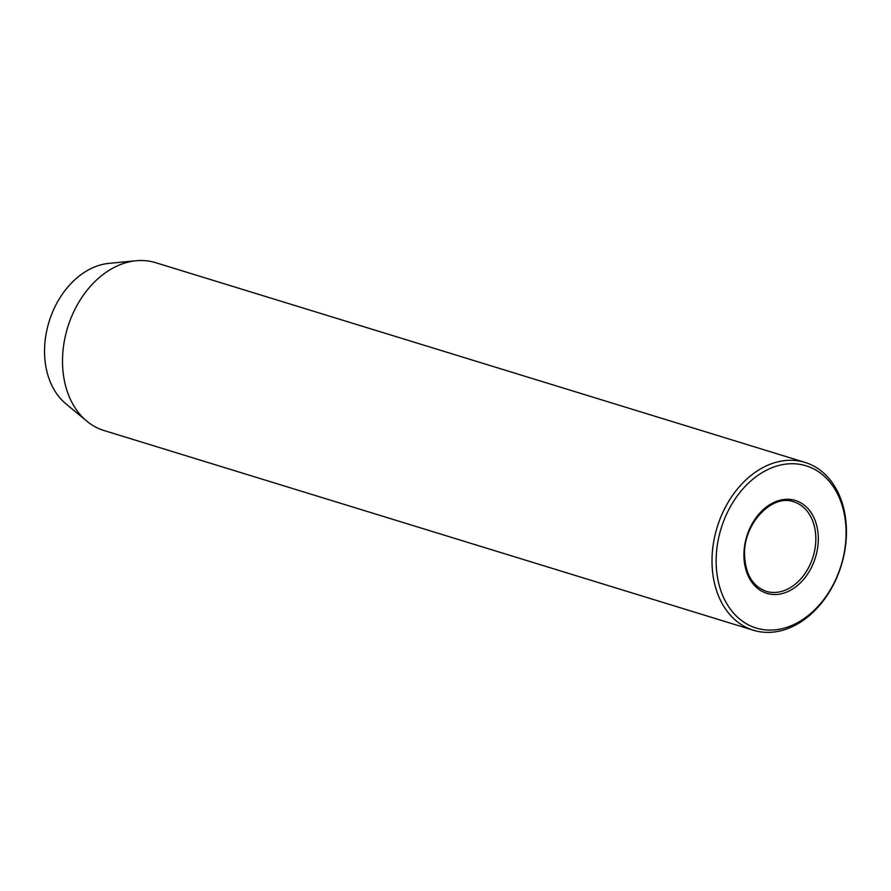 <?xml version="1.0" encoding="UTF-8"?>
<svg xmlns="http://www.w3.org/2000/svg" width="891" height="891" viewBox="0 0 891 891"><rect width="100%" height="100%" fill="white"/><g stroke="black" fill="none" stroke-linecap="round" stroke-linejoin="round"><path stroke-width="1.34" d="M846.094 533.341A84.868 62.771 107.1 0 0 781.541 464.835A84.868 62.771 107.1 0 0 716.13 560.472A84.868 62.771 107.1 0 0 780.683 628.99A84.868 62.771 107.1 0 0 846.094 533.341M712.009 560.361A87.797 64.943 -72.9 0 1 805.041 462.407A87.797 64.943 -72.9 0 1 846.45 532.295A87.797 64.943 -72.9 0 1 753.418 630.249A87.797 64.943 -72.9 0 1 712.009 560.361M805.041 462.407L155.535 262.645A87.797 64.943 107.1 0 0 136.111 260.751L108.958 263.368A76.815 56.824 107.1 0 0 44.55 350.742A76.815 56.824 107.1 0 0 65.789 403.712L86.783 421.142A87.797 64.943 107.1 0 0 103.913 430.487L753.418 630.249M136.111 260.751A87.797 64.943 107.1 0 0 62.504 360.599A87.797 64.943 107.1 0 0 86.783 421.142M743.918 554.681A48.582 35.93 -72.9 0 1 781.362 499.929A48.582 35.93 -72.9 0 1 818.306 539.144A48.582 35.93 -72.9 0 1 780.861 593.896A48.582 35.93 -72.9 0 1 743.918 554.681M815.833 539.077A46.822 34.638 107.1 0 0 793.747 501.811C772.341 493.592 743.662 523.273 744.542 554.336C745.255 573.927 752.483 586.256 766.215 591.323A46.822 34.638 107.1 0 0 815.833 539.077"/></g></svg>
